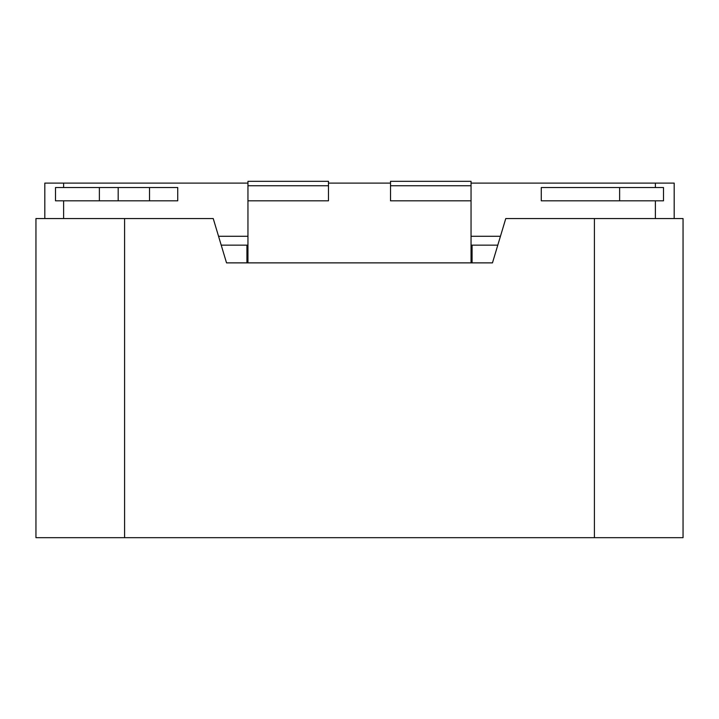 <?xml version="1.0" encoding="UTF-8"?>
<svg xmlns="http://www.w3.org/2000/svg" width="719" height="719" viewBox="0 0 719 719"><rect width="100%" height="100%" fill="white"/><g stroke="black" fill="none" stroke-linecap="round" stroke-linejoin="round"><path stroke-width="1.08" d="M485.559 262.875L492.47 262.875L505.763 218.558L683.05 218.558L683.05 537.677L35.95 537.677L35.95 218.558L213.237 218.558L226.53 262.875L233.441 262.875M226.53 262.875L492.47 262.875M472.077 245.152L472.077 262.875M497.782 245.152L471.044 245.152M247.956 245.152L221.218 245.152M247.956 200.826L328.475 200.826L328.475 181.323L247.956 181.323L247.956 262.875M471.044 185.754L471.044 181.323L390.525 181.323L390.525 200.826L471.044 200.826L471.044 185.754L390.525 185.754M471.044 183.102L674.188 183.102L674.188 218.558M390.525 183.102L328.475 183.102M471.044 262.875L471.044 200.826M44.812 218.558L44.812 183.102L63.623 183.102L63.623 187.533M247.956 183.102L63.623 183.102M655.377 183.102L655.377 187.533M655.377 200.826L655.377 218.558M471.044 236.281L500.442 236.281M218.558 236.281L247.956 236.281M63.623 200.826L63.623 218.558M99.375 200.826L55.498 200.826L55.498 187.533L177.728 187.533L177.728 200.826L99.375 200.826L99.375 187.533M149.516 200.826L149.516 187.533M118.177 200.826L118.177 187.533M663.502 200.826L541.272 200.826L541.272 187.533L663.502 187.533L663.502 200.826M619.625 200.826L619.625 187.533M594.406 218.558L594.406 537.677M124.594 218.558L124.594 537.677M328.475 185.754L247.956 185.754M246.923 245.152L246.923 262.875"/></g></svg>
